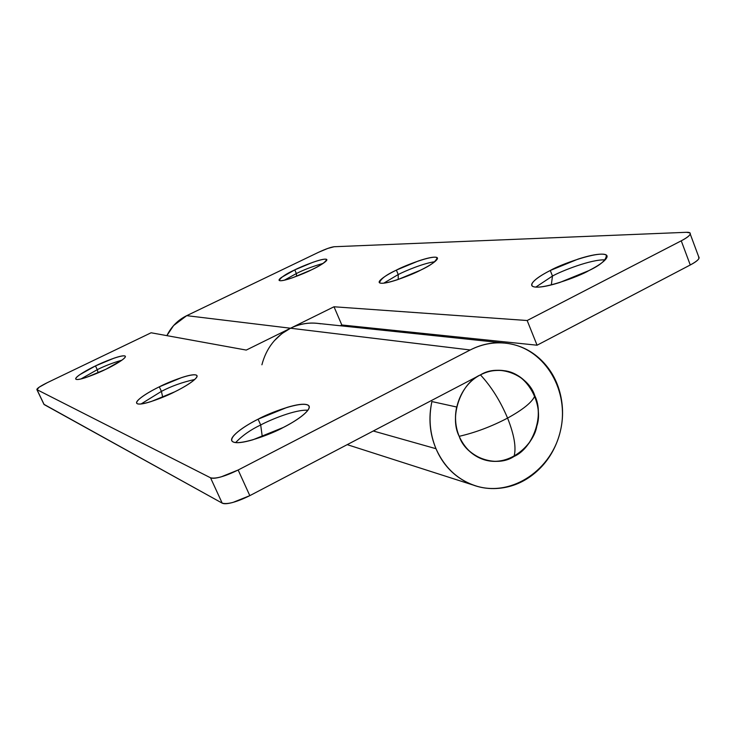 <?xml version="1.0" encoding="UTF-8"?>
<svg xmlns="http://www.w3.org/2000/svg" width="736" height="736" viewBox="0 0 736 736"><rect width="100%" height="100%" fill="white"/><g stroke="black" fill="none" stroke-linecap="round" stroke-linejoin="round"><path stroke-width="1.1" d="M98.127 372.812L97.253 369.684C104.383 366.068 112.608 362.894 121.918 360.171C112.608 362.894 104.383 366.068 97.253 369.684L95.487 365.912C102.654 362.241 122.894 354.025 125.249 356.215C126.463 358.404 112.875 365.994 105.809 369.297L121.56 360.419C125.203 357.825 126.261 356.325 124.724 355.911C123.179 355.516 119.554 356.288 113.868 358.239L95.487 365.912L79.92 374.606C76.13 377.237 74.879 378.819 76.167 379.353C77.482 379.877 81.043 379.169 86.83 377.209L105.809 369.297C98.468 373.088 77.933 381.377 75.808 379.095C74.759 376.758 88.633 369.113 95.487 365.912L97.253 369.684L80.969 378.939L97.253 369.684L98.127 372.812M162.73 397.265L161.414 391.386C171.368 386.152 182.454 382.186 194.681 379.5C182.454 382.186 171.368 386.152 161.414 391.386L159.307 386.823C167.891 382.242 193.246 372.168 196.806 375.47C198.821 378.589 183.144 387.817 174.671 391.856C182.896 387.78 189.069 384.082 193.191 380.779C197.266 377.494 198.159 375.553 195.877 374.946C193.577 374.357 188.885 375.222 181.774 377.531L159.307 386.823C151.404 390.706 145.305 394.312 141.008 397.615C136.703 400.936 135.516 402.997 137.439 403.788C139.398 404.579 144.017 403.816 151.303 401.488L174.671 391.856C165.821 396.621 139.987 406.796 136.795 403.337C135.038 399.988 151.128 390.706 159.307 386.823L161.414 391.386L141.1 403.954L161.414 391.386L162.73 397.265M262.274 436.678L260.691 424.976C270.508 419.704 295.651 409.271 307.869 410.246C295.651 409.271 270.508 419.704 260.691 424.976L258.088 419.189C268.741 413.126 302.57 400.145 308.669 405.646C312.322 410.458 293.903 422.252 283.314 427.45C293.682 422.114 301.144 417.211 305.679 412.74C310.141 408.305 310.491 405.6 306.746 404.616C303.002 403.641 296.415 404.579 286.976 407.422L258.088 419.189C248.234 424.203 240.865 428.941 235.998 433.394C231.122 437.874 230.267 440.772 233.432 442.078C236.67 443.376 243.165 442.612 252.936 439.769L283.314 427.45C272.246 433.844 237.498 446.973 232.107 441.177C228.878 435.951 247.968 424.12 258.088 419.189L260.691 424.976C250.672 429.704 242.328 435.574 235.64 442.575C242.328 435.574 250.672 429.704 260.691 424.976L262.274 436.678M43.939 404.312L222.18 503.13C223.956 504.105 227.544 503.875 232.944 502.421L249.817 495.65L238.151 470.01L470.203 349.977C482.991 343.528 496.119 341.449 509.588 343.749C545.818 349.996 569.646 391.515 560.519 430.431C552.009 469.494 512.661 496.524 477.305 486.349C458.464 480.626 444.691 468.087 435.997 448.712L373.272 430.992L435.997 448.712C429.833 433.752 428.472 418.039 431.894 401.562L456.688 407.008L431.894 401.562C428.324 418.057 429.695 433.771 435.997 448.712C441.655 462.006 450.23 472.254 461.73 479.44C473.23 486.579 485.64 489.541 498.971 488.318C512.274 487.066 524.29 481.942 535.017 472.944C545.716 463.928 553.417 452.566 558.136 438.84C562.828 425.114 563.785 411.231 561.007 397.21C558.201 383.18 552.074 371.275 542.616 361.496C533.122 351.734 521.806 345.764 508.65 343.592C495.466 341.449 482.66 343.583 470.203 349.977L238.151 470.01L221.223 476.845C215.823 478.354 212.262 478.667 210.533 477.793L36.993 389.675L39.192 387.164L47.398 382.619L151.11 332.773L246.266 350.078L290.536 328.228L470.203 349.977L290.536 328.228C299.423 323.858 308.614 322.258 318.099 323.417M320.657 323.803C310.298 322.064 300.26 323.546 290.536 328.228L186.714 315.661C177.928 320.004 171.313 326.664 166.87 335.634L173.586 325.57L186.714 315.661L318.596 252.273L327.75 248.437L334.126 246.735L686.375 232.3C689.733 232.162 690.938 232.916 689.972 234.563C688.988 236.228 686.081 238.317 681.251 240.819L690.267 264.978L537.068 345.212L527.169 320.519L681.251 240.819L527.169 320.519L334.006 306.774L290.536 328.228L186.714 315.661L318.596 252.273C325.606 249.016 330.777 247.167 334.126 246.735L686.375 232.3L689.862 232.87C691.242 234.361 688.372 237.01 681.251 240.819L690.267 264.978C695.069 262.458 697.94 260.323 698.896 258.584L698.63 256.625M459.181 436.319C455.4 427 454.563 417.229 456.688 407.008C454.471 417.248 455.308 427.018 459.181 436.319C462.668 444.599 467.986 451.012 475.125 455.547C482.273 460.046 490.01 461.95 498.355 461.242C506.69 460.515 514.234 457.341 520.987 451.729C527.73 446.099 532.588 438.969 535.56 430.339C538.522 421.7 539.12 412.979 537.344 404.165C535.56 395.352 531.686 387.9 525.716 381.809C519.736 375.719 512.633 372.03 504.399 370.732C529.221 373.446 543.738 406.64 536.811 426.116C534.097 443.9 510.324 467.314 484.84 459.926C471.629 454.866 463.082 447 459.181 436.319C475.346 432.612 491.482 426.53 507.582 418.094C514.308 435.096 516.442 447.893 514.013 456.476C533.241 447.994 544.502 415.15 534.86 395.867C532.183 402.16 523.094 409.566 507.582 418.094C500.314 400.927 491.262 386.52 480.442 374.872C487.048 371.11 495.034 369.73 504.39 370.732C496.165 369.463 488.18 370.843 480.442 374.872L249.817 495.65L480.442 374.872C460.764 383.042 449.043 416.834 459.181 436.319C449.54 414.616 459.788 385.075 480.442 374.872C491.262 386.52 500.314 400.927 507.582 418.094C523.094 409.566 532.183 402.16 534.86 395.867C528.338 374.964 498.75 363.262 480.442 374.872C486.634 371.671 493.074 370.144 499.762 370.309C516.102 371.524 527.804 380.043 534.86 395.867C544.014 417.33 534.189 445.988 514.013 456.476C506.35 460.58 498.364 462.098 490.038 461.03C475.861 458.629 465.584 450.386 459.181 436.319C466.164 457.534 496.202 468.298 514.013 456.476C516.442 447.893 514.308 435.096 507.582 418.094C491.482 426.53 475.346 432.612 459.181 436.319M210.533 477.793L222.18 503.13L44.142 404.561L36.993 389.675L210.533 477.793L222.18 503.13C227.369 504.629 236.578 502.136 249.817 495.65L238.151 470.01C224.839 476.477 215.639 479.072 210.533 477.793M36.855 389.556C36.947 388.36 40.471 386.05 47.398 382.619L151.11 332.773L246.266 350.078L334.006 306.774L341.817 324.981L537.068 345.212L690.267 264.978C697.342 261.142 700.166 258.41 698.731 256.772M44.142 404.561L36.993 389.675M296.369 273.544L294.777 269.873C301.429 266.368 323.868 257.434 326.646 259.458C325.312 262.338 320.206 265.816 311.337 269.91C317.602 266.874 322.074 264.307 324.769 262.2C327.428 260.121 327.566 259.1 325.183 259.146C322.8 259.192 318.651 260.268 312.736 262.356L294.777 269.873L281.437 277.444C278.613 279.57 278.282 280.674 280.453 280.738C282.652 280.793 286.764 279.763 292.808 277.656L311.337 269.91C304.52 273.516 281.778 282.514 279.248 280.407C280.793 277.408 285.964 273.893 294.777 269.873L296.369 273.544C303.655 269.827 312.57 266.441 323.104 263.405C312.57 266.441 303.655 269.827 296.369 273.544L296.608 276.258L296.369 273.544L284.39 280.177L296.369 273.544M398.222 274.537L396.373 270.112C404.119 265.806 432.805 254.711 437.092 257.683C436.255 261.252 430.744 265.42 420.569 270.167C427.993 266.487 433.053 263.378 435.758 260.838C438.417 258.318 438.003 257.094 434.525 257.158C431.048 257.232 425.61 258.529 418.195 261.05L396.373 270.112C389.206 273.636 384.164 276.69 381.248 279.257C378.332 281.833 378.46 283.167 381.634 283.268C384.845 283.351 390.273 282.109 397.891 279.56L420.569 270.167C412.574 274.648 383.382 285.835 379.518 282.716C380.641 278.972 386.253 274.776 396.373 270.112L398.222 274.537C405.232 270.94 423.752 263.129 434.682 261.768C423.752 263.129 405.232 270.94 398.222 274.537L398.222 279.45L398.222 274.537L383.796 283.148L398.222 274.537M552.478 276.046L550.289 270.48C559.443 264.896 598.865 250.36 606.28 255.088C606.657 259.734 600.88 264.896 588.947 270.572C598.046 265.889 603.759 261.942 606.096 258.741C608.368 255.567 606.74 254.03 601.192 254.141C595.672 254.251 587.972 255.907 578.1 259.081L550.289 270.48C541.567 274.914 535.836 278.76 533.094 282.017C530.352 285.283 531.521 286.994 536.618 287.141C541.77 287.279 549.479 285.724 559.746 282.495L588.947 270.572C579.434 276.46 539.028 291.125 532.413 286.129C528.908 282.642 542.009 274.602 550.289 270.48L552.478 276.046C561.255 271.106 591.201 259.173 605.148 259.872C591.201 259.173 561.255 271.106 552.478 276.046L551.328 284.896L552.478 276.046L535.799 287.104L552.478 276.046M261.906 364.789C266.285 348.1 275.834 335.91 290.536 328.228L281.796 333.675L274.206 340.832M340.253 325.754L341.817 324.981L340.253 325.754M341.817 324.981L334.006 306.774L527.169 320.519L537.068 345.212L341.817 324.981M196.806 375.47L197.11 376.133M308.669 405.646L309.322 407.137M504.013 343.013L317.878 323.398M472.825 484.941L347.208 444.645M483.488 459.549L484.84 459.926L483.488 459.549M44.004 404.441L36.874 389.592M326.646 259.458L326.858 259.946M437.092 257.683L437.46 258.575M606.28 255.088L607.016 257.002M698.666 256.717L690.23 234.011"/></g></svg>
